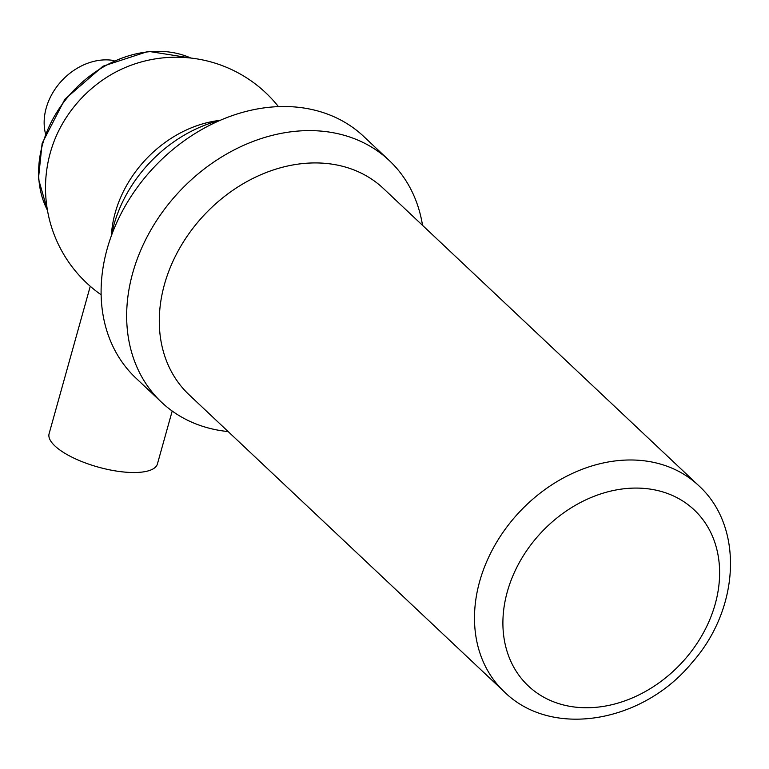 <?xml version="1.0" encoding="UTF-8"?>
<svg xmlns="http://www.w3.org/2000/svg" width="769" height="769" viewBox="0 0 769 769"><rect width="100%" height="100%" fill="white"/><g stroke="black" fill="none" stroke-linecap="round" stroke-linejoin="round"><path stroke-width="1.15" d="M90.261 286.27L49.101 433.706A56.233 18.956 15.6 0 0 98.163 467.081A56.233 18.956 15.6 0 0 157.424 463.947L172.198 411.05M114.023 60.568A56.233 44.554 133.3 0 0 46.198 108.073A56.233 44.554 133.3 0 0 45.409 133.373M278.445 106.622A130.624 130.624 0 0 0 125.981 67.23A108.487 85.945 133.3 0 0 52.85 144.668A130.624 130.624 0 0 0 101.124 294.777M219.982 120.368A108.487 85.945 133.3 0 0 115.206 212.763A108.487 85.945 133.3 0 0 111.38 235.602M220.242 120.31A126.193 99.98 133.3 0 0 113.879 224.961A126.193 99.98 133.3 0 0 111.332 235.862M422.527 225.346A166.046 131.557 133.3 0 0 389.316 160.577L363.756 136.488A166.046 131.557 133.3 0 0 154.136 167.104A166.046 131.557 133.3 0 0 135.988 378.165L161.548 402.254A166.046 131.557 133.3 0 0 228.162 431.572M389.316 160.577A166.046 131.557 133.3 0 0 179.696 191.193A166.046 131.557 133.3 0 0 161.548 402.254M698.617 485.556L383.423 188.492A141.698 112.255 133.3 0 0 204.554 214.618A141.698 112.255 133.3 0 0 189.059 394.728L504.262 691.783C552.084 739.038 643.009 722.418 691.744 662.974C739.317 609.904 744.776 527.303 698.617 485.556A141.698 112.255 133.3 0 0 519.748 511.673A141.698 112.255 133.3 0 0 504.262 691.783M190.875 58.05A108.487 85.945 133.3 0 0 42.583 144.332A108.487 85.945 133.3 0 0 47.447 210.235M685.621 658.475A120.935 95.808 133.3 0 0 642.317 488.277A120.935 95.808 133.3 0 0 505.819 646.989A120.935 95.808 133.3 0 0 685.621 658.475M47.495 210.514L38.45 178.744L42.122 143.361L64.836 99.278L102.979 66.201L148.34 51.331L191.154 58.079"/></g></svg>
